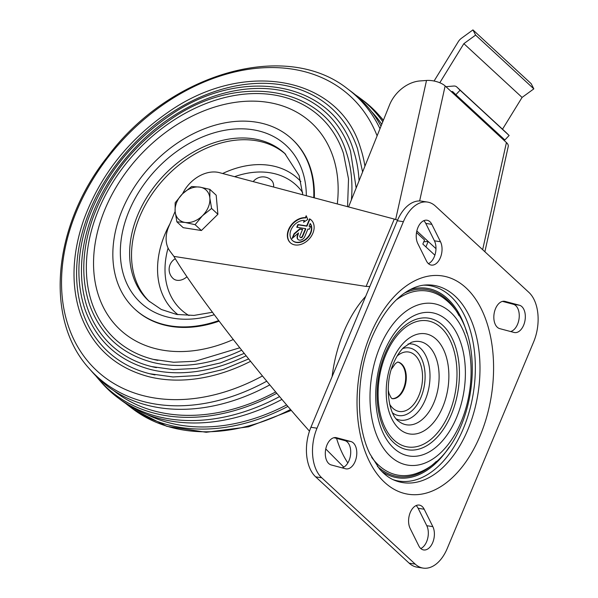<?xml version="1.0" encoding="UTF-8"?>
<svg xmlns="http://www.w3.org/2000/svg" width="598" height="598" viewBox="0 0 598 598"><rect width="100%" height="100%" fill="white"/><g stroke="black" fill="none" stroke-linecap="round" stroke-linejoin="round"><path stroke-width="0.9" d="M273.6 187.032A12.349 9.105 -47.3 0 0 271.313 180.148A12.349 12.349 0 0 0 253.201 181.62M175.274 258.732A12.349 12.349 0 0 0 173.091 278.489A12.349 9.105 -47.3 0 0 186.942 276.777M125.49 403.276A191.435 141.143 -47.3 0 0 129.564 406.483A191.435 141.143 -47.3 0 0 287.885 406.416M146.846 414.444A189.125 139.439 -47.3 0 0 286.629 404.943M383.393 120.213A192.511 141.935 -47.3 0 0 381.688 118.225L378.938 115.1A192.937 142.249 -47.3 0 0 362.986 100.374L359.66 97.878A192.511 141.935 -47.3 0 0 355.406 94.858M95.867 375.918A192.511 141.935 -47.3 0 0 99.208 379.917L101.959 383.041A192.937 142.249 -47.3 0 0 117.911 397.767L121.237 400.256A192.511 141.935 -47.3 0 0 281.927 399.404M383.318 120.415A192.937 142.249 -47.3 0 0 378.938 115.1M117.911 397.767A192.937 142.249 -47.3 0 0 279.558 396.594M382.78 121.738A192.511 141.935 -47.3 0 0 359.66 97.878M99.208 379.917A192.511 141.935 -47.3 0 0 276.754 393.26M381.771 124.249A190.201 140.231 -47.3 0 0 371.425 111.445M113.665 390.569A190.201 140.231 -47.3 0 0 275.663 391.944M381.001 126.171A191.435 141.143 -47.3 0 0 351.332 91.651L347.662 88.908C285.665 39.333 169.174 73.434 107.348 156.938C52.721 225.782 43.953 319.362 89.311 368.667A190.956 140.792 -47.3 0 0 266.738 381.195M89.311 368.667L92.339 372.113A191.435 141.143 -47.3 0 0 269.788 384.888M364.922 166.184A168.158 123.98 -47.3 0 0 360.459 147.773C339.208 76.088 243.76 58.731 168.023 112.297C127.987 140.059 99.873 175.947 83.698 219.959C71.977 254.15 70.893 285.56 80.438 314.189C92.384 346.937 115.242 367.785 149.014 376.747A168.158 123.98 -47.3 0 0 250.577 361.327M362.605 171.962L357.529 148.752A165.242 121.828 -47.3 0 0 130.506 147.542A165.242 121.828 -47.3 0 0 149.754 373.75A165.242 121.828 -47.3 0 0 155.009 374.916M359.054 180.805A161.154 118.815 -47.3 0 0 353.433 150.12C333.056 81.395 241.562 64.763 168.987 116.102C130.618 142.705 103.678 177.098 88.175 219.272C76.948 252.035 75.909 282.136 85.051 309.585C96.51 340.972 118.419 360.968 150.793 369.557A161.154 118.815 -47.3 0 0 246.137 355.78M356.154 188.019L350.503 151.1A158.238 116.662 -47.3 0 0 133.1 149.941A158.238 116.662 -47.3 0 0 151.533 366.559A158.238 116.662 -47.3 0 0 156.437 367.65M351.407 199.837A154.149 113.65 -47.3 0 0 346.406 152.468C326.904 86.71 239.364 70.803 169.944 119.906C133.249 145.351 107.483 178.241 92.653 218.584C81.919 249.927 80.917 278.72 89.67 304.98C100.636 335.015 121.603 354.143 152.572 362.366A154.149 113.65 -47.3 0 0 241.697 350.189M347.565 206.669L348.522 178.907L343.476 153.447A151.234 111.497 -47.3 0 0 135.701 152.341A151.234 111.497 -47.3 0 0 153.312 359.368A151.234 111.497 -47.3 0 0 157.865 360.385M337.287 203.94A140.889 103.873 -47.3 0 0 219.735 105.584A140.889 103.873 -47.3 0 0 93.729 269.87A140.889 103.873 -47.3 0 0 233.295 339.507M314.324 197.841A115.765 85.35 -47.3 0 0 292.437 139.498L291.869 138.975A115.765 85.35 -47.3 0 0 150.621 166.124A115.765 85.35 -47.3 0 0 134.789 309.076A115.765 85.35 -47.3 0 0 218.719 320.573M134.789 309.076L135.357 309.6A115.765 85.35 -47.3 0 0 219.152 321.141M313.748 197.691A115.765 85.35 -47.3 0 0 291.869 138.975M285.695 154.314A100.329 73.973 -47.3 0 0 164.271 178.72A100.329 73.973 -47.3 0 0 149.59 301.706M304.128 221.91L304.315 220.385L303.552 222.299L307.798 219.429L306.176 215.758L305.414 217.657A15.436 11.377 -47.3 0 0 289.888 226.941A15.436 11.377 -47.3 0 0 290.269 242.691A15.436 11.377 -47.3 0 0 309.099 239.073A15.436 11.377 -47.3 0 0 311.214 220.012A15.436 11.377 -47.3 0 0 309.592 218.838L306.639 225.902L297.901 224.542L296.765 227.255L305.503 228.623L302.319 236.232A1.54 1.136 -47.3 0 1 300.061 237.174L300.368 237.458A1.54 1.136 -47.3 0 0 302.625 236.516L302.319 236.232M304.315 220.385A12.349 9.105 -47.3 0 0 292.011 227.905A12.349 9.105 -47.3 0 0 292.362 240.426A12.349 9.105 -47.3 0 0 306.632 238.34A12.349 9.105 -47.3 0 0 310.205 223.562L309.069 226.283L310.526 226.507L309.383 229.228L307.933 229.004L304.748 236.606A4.627 3.416 -47.3 0 1 297.968 239.439A4.627 3.416 -47.3 0 1 297.468 235.47L298.537 232.914L292.056 238.512L294.037 233.781L299.71 228.877L302.618 229.326L299.89 235.851A1.54 1.136 -47.3 0 0 300.061 237.174M369.818 286.494L366.103 286.435L173.891 256.385L169.914 251.078A30.872 22.761 -47.3 0 1 168.643 226.889L175.124 211.393M182.547 193.789A30.872 22.761 -47.3 0 1 219.444 172.658L394.284 219.07L366.103 286.435M397.573 220.154L394.284 219.07M173.891 256.385C181.598 269.563 194.664 288.475 213.097 313.12C241.704 351.347 279.871 398.096 309.472 431.158M325.761 448.949L343.798 467.143M416.514 232.577L424.55 240L422.838 244.074L434.881 255.189L425.903 246.899L428.183 241.465L435.979 248.663M379.954 346.847A81.799 49.544 98.9 0 0 414.765 465.438A81.799 49.544 98.9 0 0 466.933 340.733A81.799 49.544 98.9 0 0 379.954 346.847M384.536 351.086A72.552 43.946 98.9 0 0 415.423 456.281A72.552 43.946 98.9 0 0 461.693 345.659A72.552 43.946 98.9 0 0 384.536 351.086M391.982 398.597A18.523 11.22 98.9 0 0 405.332 381.965A18.523 11.22 98.9 0 0 397.7 362.052M428.43 263.651A13.889 8.417 98.9 0 0 434.432 240.815L425.776 223.405A13.889 8.417 98.9 0 0 423.78 220.692M510.595 331.524A13.889 8.417 98.9 0 0 519.146 317.964A13.889 8.417 98.9 0 0 513.353 304.277L502.499 301.385M420.783 548.53A13.889 8.417 98.9 0 0 426.778 525.694L418.129 508.285A13.889 8.417 98.9 0 0 416.126 505.572M342.056 467.838A13.889 8.417 98.9 0 0 350.615 454.271A13.889 8.417 98.9 0 0 344.814 440.591L333.961 437.699M427.495 202.072L421.426 201.122A37.046 22.44 98.9 0 0 397.319 220.744L310.93 427.264A37.046 22.44 98.9 0 0 315.677 476.853L409.144 563.159A37.046 22.44 98.9 0 0 417.06 567.151L423.13 568.1A37.046 22.44 98.9 0 0 447.237 548.478L533.625 341.959A37.046 22.44 98.9 0 0 528.879 292.377L435.411 206.063A37.046 22.44 98.9 0 0 427.495 202.072A37.046 22.44 98.9 0 0 403.388 221.694L317 428.213A37.046 22.44 98.9 0 0 321.746 477.795L415.214 564.108A37.046 22.44 98.9 0 0 423.13 568.1M440.494 241.764L431.846 224.355A13.889 8.417 98.9 0 0 426.957 220.221A13.889 8.417 98.9 0 0 417.755 227.973A13.889 8.417 98.9 0 0 417.778 243.528L426.434 260.937A13.889 8.417 98.9 0 0 431.315 265.078A13.889 8.417 98.9 0 0 440.517 257.319A13.889 8.417 98.9 0 0 440.494 241.764L434.432 240.815M499.741 328.638L514.071 332.451A13.889 8.417 98.9 0 0 514.601 332.563A13.889 8.417 98.9 0 0 524.984 320.58A13.889 8.417 98.9 0 0 519.415 305.227L505.086 301.407A13.889 8.417 98.9 0 0 504.555 301.295A13.889 8.417 98.9 0 0 494.172 313.285A13.889 8.417 98.9 0 0 499.741 328.638M432.847 526.644L424.191 509.234A13.889 8.417 98.9 0 0 419.31 505.093A13.889 8.417 98.9 0 0 410.108 512.852A13.889 8.417 98.9 0 0 410.131 528.408L418.779 545.817A13.889 8.417 98.9 0 0 423.668 549.951A13.889 8.417 98.9 0 0 432.862 542.199A13.889 8.417 98.9 0 0 432.847 526.644L426.778 525.694M331.21 464.945L345.539 468.765A13.889 8.417 98.9 0 0 346.063 468.877A13.889 8.417 98.9 0 0 356.453 456.887A13.889 8.417 98.9 0 0 350.884 441.533L336.554 437.721A13.889 8.417 98.9 0 0 336.024 437.609A13.889 8.417 98.9 0 0 325.641 449.591A13.889 8.417 98.9 0 0 331.21 464.945M365.692 296.354A106.504 64.509 98.9 0 0 343.813 331.793A106.504 64.509 98.9 0 0 332.114 376.635M336.577 438.394A106.504 64.509 98.9 0 0 347.842 462.949M306.393 216.259L305.72 217.941A15.436 11.377 -47.3 0 0 290.269 227.105A15.436 11.377 -47.3 0 0 290.426 242.833M311.364 220.154A15.436 11.377 -47.3 0 0 309.899 219.122L306.946 226.186L298.208 224.818L297.161 227.315M305.503 228.623L305.81 228.907L302.625 236.516M302.528 229.55L300.017 229.154L294.343 234.057L292.721 237.937M298.537 232.914L297.774 235.754A4.627 3.416 -47.3 0 0 298.125 239.574M310.429 226.732L309.069 226.283M292.519 240.56A12.349 9.105 -47.3 0 0 292.669 240.702A12.349 9.105 -47.3 0 0 306.938 238.617A12.349 9.105 -47.3 0 0 310.512 223.846L310.205 223.562M211.595 208.448L202.46 215.751L195.098 224.691L201.414 230.522L217.904 214.278L216.184 195.195L209.876 189.364L209.846 198.088L211.595 208.448L217.904 214.278M209.876 189.364L199.881 187.122A20.063 14.793 132.7 0 1 209.846 198.088A20.063 14.793 132.7 0 1 202.46 215.751A20.063 14.793 132.7 0 1 185.103 222.449L176.881 221.843L183.197 227.674L201.414 230.522M199.881 187.122L191.659 186.516L182.525 193.812A20.063 14.793 132.7 0 1 199.881 187.122M175.162 202.759L182.525 193.812A20.063 14.793 132.7 0 0 175.132 211.475L175.162 202.759M176.881 221.843L175.132 211.475A20.063 14.793 132.7 0 0 185.103 222.449L195.098 224.691M484.881 251.743L508.248 146.435A13.889 5.816 -167.5 0 0 506.431 142.556L451.273 91.614L452.581 91.516L455.84 94.693L460.094 90.223L456.842 87.039A6.174 4.552 -47.3 0 0 456.775 86.972A6.174 4.552 -47.3 0 0 453.755 86.037L447.214 86.575A6.174 4.552 -47.3 0 0 446.063 86.8M500.309 136.89L501.445 136.807M423.795 241.794L428.183 241.465L416.828 230.978M451.273 91.614L445.144 85.955A13.889 5.816 -167.5 0 0 426.509 80.461L420.05 80.939A30.872 22.761 132.7 0 0 389.515 104.986L348.559 206.93M455.84 94.693L504.869 139.969L509.13 135.499L505.871 132.315A6.174 4.552 -47.3 0 0 505.803 132.248A6.174 4.552 -47.3 0 0 505.729 132.18M460.094 90.223L509.13 135.499M439.799 82.748L463.861 43.654L522.084 97.422L533.835 88.87L531.166 83.668L472.936 29.9L461.521 38.212A9.262 6.825 -47.3 0 0 458.262 41.725L434.073 81.022M463.861 43.654L475.612 35.103L533.835 88.87M502.514 129.213L522.084 97.422M475.612 35.103L472.936 29.9M302.633 192.504A84.796 62.521 -47.3 0 0 234.588 176.679M168.083 248.028A84.796 62.521 -47.3 0 0 188.998 315.55M291.286 410.392L248.611 426.808L206.22 432.279L166.864 426.337L133.234 409.234A190.956 140.792 -47.3 0 0 290.523 409.495M379.984 128.712A190.956 140.792 -47.3 0 0 347.662 88.908M377.114 135.858A186.808 137.727 -47.3 0 0 175.685 96.547A186.808 137.727 -47.3 0 0 67.432 323.219A186.808 137.727 -47.3 0 0 262.44 375.963M306.326 195.718A107.124 78.981 -47.3 0 0 212.851 133.197A107.124 78.981 -47.3 0 0 120.333 252.797A107.124 78.981 -47.3 0 0 214.286 314.705M302.79 194.784L299.09 175.565L284.768 153.432A100.329 73.973 -47.3 0 0 162.357 176.956A100.329 73.973 -47.3 0 0 148.633 300.846L161.303 309.472L176.612 314.428L193.931 315.415L212.462 312.268M300.869 181.568A90.761 66.916 -47.3 0 0 222.635 173.502M169.892 223.906A90.761 66.916 -47.3 0 0 177.965 314.668M370.476 334.454A110.473 66.909 98.9 0 0 417.501 494.621A110.473 66.909 98.9 0 0 487.961 326.187A110.473 66.909 98.9 0 0 370.476 334.454M394.994 480.478A99.836 60.465 98.9 0 0 478.034 393.327A99.836 60.465 98.9 0 0 425.559 284.992C419.691 285.328 413.562 287.436 407.163 291.323C393.2 300.061 381.464 315.385 371.956 337.294C355.877 374.415 355.339 424.528 369.915 453.867L379.453 468.877C384.35 474.513 389.53 478.378 394.994 480.478M393.163 479.693A98.917 59.912 98.9 0 0 473.407 392.602A98.917 59.912 98.9 0 0 423.571 285.179M381.599 471.239A95.882 58.073 98.9 0 0 449.24 447.02M467.001 333.407A95.882 58.073 98.9 0 0 409.981 289.701M377.413 466.35A94.604 57.296 98.9 0 0 436.286 461.432M459.062 315.729A94.604 57.296 98.9 0 0 404.502 293.08M371.664 457.32A93.198 56.444 98.9 0 0 418.675 472.577L418.675 472.577C474.259 451.512 492.199 336.771 445.689 299.748L445.689 299.748A93.198 56.444 98.9 0 0 396.265 299.919M385.202 353.448A66.625 40.35 98.9 0 0 413.562 450.04A66.625 40.35 98.9 0 0 456.05 348.462A66.625 40.35 98.9 0 0 385.202 353.448M385.86 354.607A63.851 38.668 98.9 0 0 413.031 447.177A63.851 38.668 98.9 0 0 453.747 349.83A63.851 38.668 98.9 0 0 385.86 354.607M392.378 360.631A50.703 30.707 98.9 0 0 413.958 434.148A50.703 30.707 98.9 0 0 446.295 356.842A50.703 30.707 98.9 0 0 392.378 360.631M398.896 421.426A42.152 25.535 98.9 0 0 438.289 387.115A42.152 25.535 98.9 0 0 411.252 342.415L403.471 347.692C399.681 351.467 396.407 356.587 393.641 363.068C383.767 384.29 388.685 415.311 398.896 421.426M396.347 418.959A38.526 23.329 98.9 0 0 429.252 385.703A38.526 23.329 98.9 0 0 408.068 343.992M392.55 412.904A34.25 20.743 98.9 0 0 424.445 384.948A34.25 20.743 98.9 0 0 402.604 348.597M389.627 404.181A30.102 18.232 98.9 0 0 414.235 403.725A30.102 18.232 98.9 0 0 420.454 363.958A30.102 18.232 98.9 0 0 397.162 356.004M391.996 398.627L392.071 398.642A18.523 11.22 98.9 0 0 405.937 382.055A18.523 11.22 98.9 0 0 397.767 362.037M425.776 223.405L431.846 224.355M504.024 301.243L505.086 301.407M513.353 304.277L519.415 305.227M418.129 508.285L424.191 509.234M335.485 437.549L336.554 437.721M344.814 440.591L350.884 441.533M409.144 563.159L415.214 564.108M315.677 476.853L321.746 477.795M310.93 427.264L317 428.213M397.319 220.744L403.388 221.694M419.632 200.965L445.144 85.955M482.661 249.695L506.431 142.556M395.659 219.473L426.509 80.461M456.842 87.039L505.871 132.315M133.234 409.234L129.564 406.483M248.663 358.942L223.256 369.444L197.759 375.507L172.986 376.957L149.754 373.75M244.223 353.381L220.37 362.926L196.48 368.39L173.3 369.609L151.533 366.559M239.791 347.782L195.217 361.259L173.607 362.261L153.312 359.368M391.443 369.145L395.405 363.554L397.715 362.022M392.071 398.642L391.062 397.7L389.051 393.626L388.192 389.933M505.803 132.248L456.775 86.972"/></g></svg>
